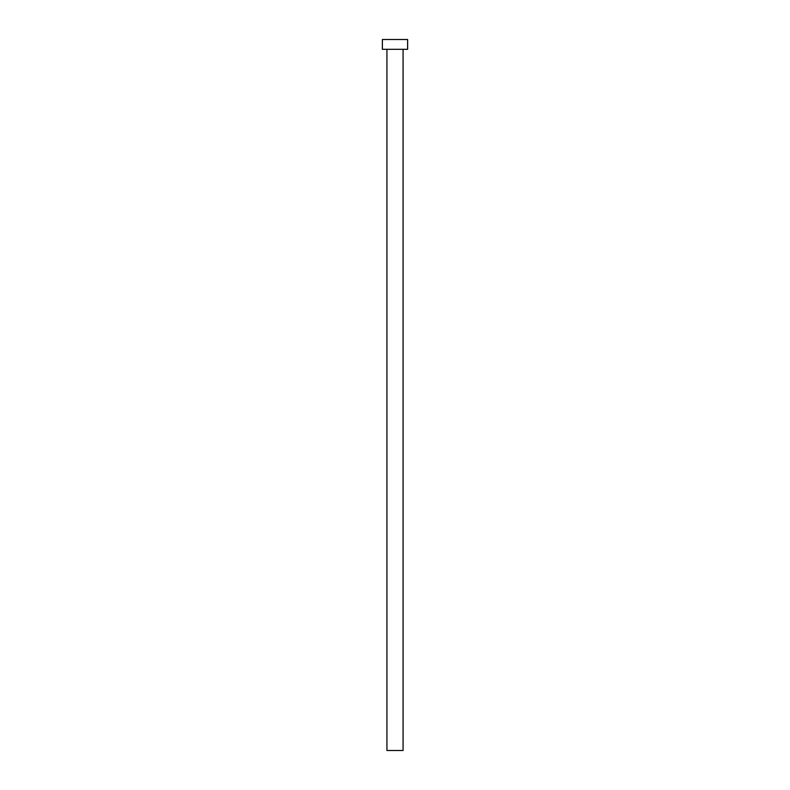 <?xml version="1.0" encoding="UTF-8"?>
<svg xmlns="http://www.w3.org/2000/svg" width="790" height="790" viewBox="0 0 790 790"><rect width="100%" height="100%" fill="white"/><g stroke="black" fill="none" stroke-linecap="round" stroke-linejoin="round"><path stroke-width="1.19" d="M403.068 49.316L403.068 750.5L386.932 750.5L386.932 49.316M407.62 49.316L382.38 49.316L382.38 39.5L407.62 39.5L407.62 49.316"/></g></svg>
